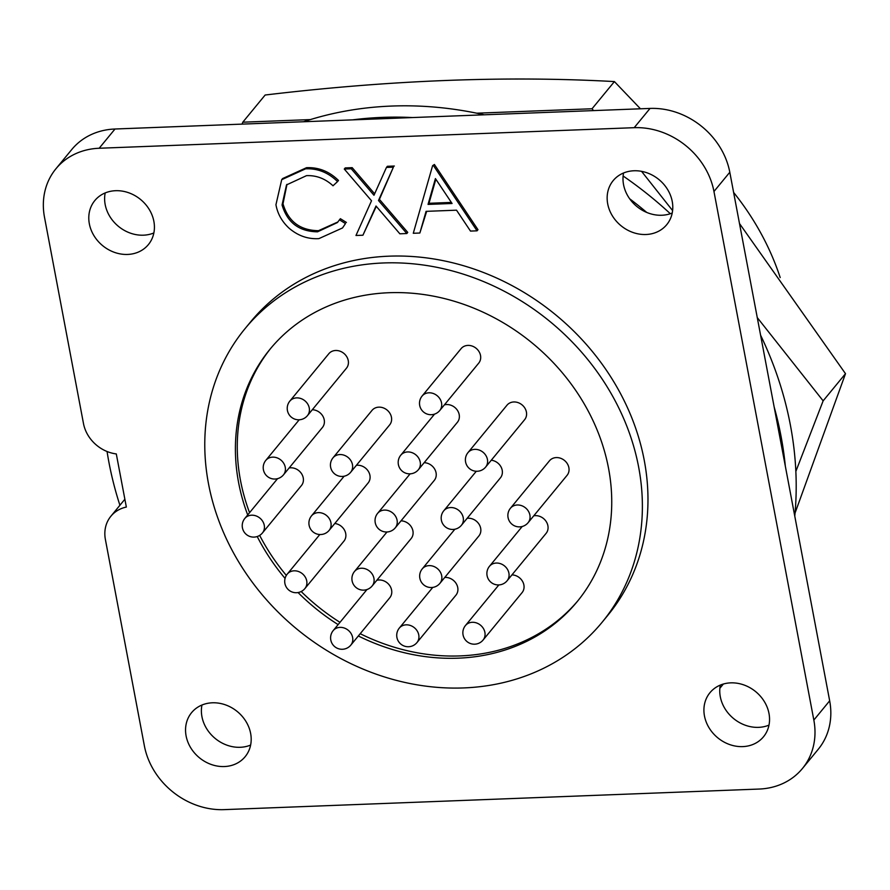 <?xml version="1.0" encoding="UTF-8"?>
<svg xmlns="http://www.w3.org/2000/svg" width="890" height="890" viewBox="0 0 890 890"><rect width="100%" height="100%" fill="white"/><g stroke="black" fill="none" stroke-linecap="round" stroke-linejoin="round"><path stroke-width="1.33" d="M795.059 513.018L845.5 373.678L823.139 400.856L795.849 471.422M723.37 684.021L719.854 688.293M640.444 108.791L614.412 81.58C506.666 75.605 390.254 80.089 265.153 95.019L242.792 122.197L310.332 119.594M242.047 124.122L242.792 122.197M614.412 81.58L592.05 108.758L593.508 110.605M476.74 113.197L592.05 108.758M845.5 373.678L739.49 223.535M641.556 171.336L672.606 210.585M757.256 317.585L823.139 400.856M395.271 527.826A11.414 9.835 -140.6 0 0 397.074 520.172A11.414 9.835 -140.6 0 0 384.469 510.092A11.414 9.835 -140.6 0 0 377.638 513.33A11.414 11.414 0 0 0 383.623 531.642A11.414 11.414 0 0 0 395.271 527.826L434.253 480.433A11.414 9.835 -140.6 0 0 436.067 472.779A11.414 9.835 -140.6 0 0 424.163 462.689M461.409 525.289A11.414 9.835 -140.6 0 0 463.212 517.624A11.414 9.835 -140.6 0 0 450.607 507.545A11.414 9.835 -140.6 0 0 443.776 510.782A11.414 11.414 0 0 0 449.762 529.094A11.414 11.414 0 0 0 461.409 525.289L500.391 477.886A11.414 9.835 -140.6 0 0 502.205 470.232A11.414 9.835 -140.6 0 0 491.291 460.219M528.082 522.719L567.075 475.327A11.414 9.835 -140.6 0 0 568.877 467.673A11.414 9.835 -140.6 0 0 560.578 458.25A11.414 9.835 -140.6 0 0 549.442 460.831L510.459 508.223A11.414 11.414 0 0 0 516.445 526.524A11.414 11.414 0 0 0 528.082 522.719A11.414 9.835 -140.6 0 0 529.895 515.065A11.414 9.835 -140.6 0 0 517.29 504.986A11.414 9.835 -140.6 0 0 510.459 508.223M418.4 469.686A11.414 9.835 -140.6 0 0 420.214 462.032A11.414 9.835 -140.6 0 0 407.609 451.942A11.414 9.835 -140.6 0 0 400.778 455.191A11.414 11.414 0 0 0 406.763 473.491A11.414 11.414 0 0 0 418.4 469.686L457.393 422.294A11.414 9.835 -140.6 0 0 459.195 414.629A11.414 9.835 -140.6 0 0 444.388 404.872M439.727 410.546L478.709 363.142A11.414 9.835 -140.6 0 0 480.522 355.488A11.414 9.835 -140.6 0 0 472.212 346.077A11.414 9.835 -140.6 0 0 461.087 348.646L422.105 396.039A11.414 11.414 0 0 0 428.079 414.351A11.414 11.414 0 0 0 439.727 410.546A11.414 9.835 -140.6 0 0 441.529 402.881A11.414 9.835 -140.6 0 0 428.936 392.801A11.414 9.835 -140.6 0 0 422.105 396.039M485.617 467.105L524.611 419.702A11.414 9.835 -140.6 0 0 526.413 412.048A11.414 9.835 -140.6 0 0 518.114 402.636A11.414 9.835 -140.6 0 0 506.977 405.206L467.995 452.598A11.414 11.414 0 0 0 473.97 470.91A11.414 11.414 0 0 0 485.617 467.105A11.414 9.835 -140.6 0 0 487.431 459.44A11.414 9.835 -140.6 0 0 474.826 449.361A11.414 9.835 -140.6 0 0 467.995 452.598M262.45 532.943A11.414 9.835 -140.6 0 0 264.263 525.278A11.414 9.835 -140.6 0 0 251.659 515.199A11.414 9.835 -140.6 0 0 244.828 518.436A11.414 11.414 0 0 0 250.802 536.748A11.414 11.414 0 0 0 262.45 532.943L301.443 485.54A11.414 9.835 -140.6 0 0 303.245 477.886A11.414 9.835 -140.6 0 0 289.117 467.973M329.133 530.373A11.414 9.835 -140.6 0 0 330.935 522.719A11.414 9.835 -140.6 0 0 318.331 512.629A11.414 9.835 -140.6 0 0 311.5 515.877A11.414 11.414 0 0 0 317.485 534.178A11.414 11.414 0 0 0 329.133 530.373L368.115 482.981A11.414 9.835 -140.6 0 0 369.917 475.316A11.414 9.835 -140.6 0 0 356.389 465.314M283.443 474.882A11.414 9.835 -140.6 0 0 285.245 467.217A11.414 9.835 -140.6 0 0 272.64 457.137A11.414 9.835 -140.6 0 0 265.81 460.375A11.414 11.414 0 0 0 271.795 478.686A11.414 11.414 0 0 0 283.443 474.882L322.425 427.478A11.414 9.835 -140.6 0 0 324.227 419.824A11.414 9.835 -140.6 0 0 312.301 409.734M350.649 472.29L389.642 424.897A11.414 9.835 -140.6 0 0 391.444 417.232A11.414 9.835 -140.6 0 0 383.145 407.82A11.414 9.835 -140.6 0 0 372.009 410.39L333.027 457.794A11.414 11.414 0 0 0 339.001 476.094A11.414 11.414 0 0 0 350.649 472.29A11.414 9.835 -140.6 0 0 352.462 464.636A11.414 9.835 -140.6 0 0 339.858 454.556A11.414 9.835 -140.6 0 0 333.027 457.794M307.451 415.63L346.433 368.238A11.414 9.835 -140.6 0 0 348.246 360.572A11.414 9.835 -140.6 0 0 339.935 351.161A11.414 9.835 -140.6 0 0 328.81 353.731L289.817 401.134A11.414 11.414 0 0 0 295.803 419.435A11.414 11.414 0 0 0 307.451 415.63A11.414 9.835 -140.6 0 0 309.253 407.976A11.414 9.835 -140.6 0 0 296.648 397.886A11.414 9.835 -140.6 0 0 289.817 401.134M350.816 645.116A11.414 9.835 -140.6 0 0 352.618 637.462A11.414 9.835 -140.6 0 0 340.013 627.372A11.414 9.835 -140.6 0 0 333.183 630.621A11.414 11.414 0 0 0 339.168 648.921A11.414 11.414 0 0 0 350.816 645.116L389.798 597.724A11.414 9.835 -140.6 0 0 391.6 590.059A11.414 9.835 -140.6 0 0 376.793 580.302M483.092 640.032A11.414 9.835 -140.6 0 0 484.894 632.367A11.414 9.835 -140.6 0 0 472.29 622.288A11.414 9.835 -140.6 0 0 465.459 625.525A11.414 11.414 0 0 0 471.444 643.837A11.414 11.414 0 0 0 483.092 640.032L522.074 592.629A11.414 9.835 -140.6 0 0 523.887 584.975A11.414 9.835 -140.6 0 0 511.95 574.884M507.1 580.781A11.414 9.835 -140.6 0 0 508.902 573.127A11.414 9.835 -140.6 0 0 496.309 563.047A11.414 9.835 -140.6 0 0 489.478 566.285A11.414 11.414 0 0 0 495.452 584.585A11.414 11.414 0 0 0 507.1 580.781L546.082 533.388A11.414 9.835 -140.6 0 0 547.895 525.723A11.414 9.835 -140.6 0 0 533.766 515.811M439.882 583.373A11.414 9.835 -140.6 0 0 441.696 575.708A11.414 9.835 -140.6 0 0 429.091 565.628A11.414 9.835 -140.6 0 0 422.261 568.866A11.414 11.414 0 0 0 428.235 587.178A11.414 11.414 0 0 0 439.882 583.373L478.876 535.969A11.414 9.835 -140.6 0 0 480.678 528.315A11.414 9.835 -140.6 0 0 467.15 518.303M372.131 585.976A11.414 9.835 -140.6 0 0 373.934 578.311A11.414 9.835 -140.6 0 0 361.34 568.232A11.414 9.835 -140.6 0 0 354.509 571.469A11.414 11.414 0 0 0 360.483 589.781A11.414 11.414 0 0 0 372.131 585.976L411.124 538.572A11.414 9.835 -140.6 0 0 412.927 530.918A11.414 9.835 -140.6 0 0 401.023 520.828M304.914 588.557A11.414 9.835 -140.6 0 0 306.727 580.903A11.414 9.835 -140.6 0 0 294.123 570.813A11.414 9.835 -140.6 0 0 287.292 574.061A11.414 11.414 0 0 0 293.266 592.362A11.414 11.414 0 0 0 304.914 588.557L343.907 541.164A11.414 9.835 -140.6 0 0 345.709 533.499A11.414 9.835 -140.6 0 0 334.796 523.487M416.954 642.58A11.414 9.835 -140.6 0 0 418.756 634.915A11.414 9.835 -140.6 0 0 406.151 624.836A11.414 9.835 -140.6 0 0 399.321 628.073A11.414 11.414 0 0 0 405.306 646.385A11.414 11.414 0 0 0 416.954 642.58L455.936 595.176A11.414 9.835 -140.6 0 0 457.738 587.522A11.414 9.835 -140.6 0 0 444.744 577.454M303.568 121.752A361.162 311.189 39.4 0 1 484.216 114.799M623.111 175.998A361.162 311.189 39.4 0 1 670.337 213.734M760.583 335.174A361.162 311.189 39.4 0 1 790.398 425.153A361.162 311.189 39.4 0 1 794.77 516.111M119.905 505.275A361.162 311.189 39.4 0 1 108.925 462.322A361.162 311.189 39.4 0 1 107.067 451.508M115.01 129.006L99.168 148.252A72.235 62.233 -140.6 0 0 55.925 168.777L71.767 149.52A72.235 62.233 39.4 0 1 115.01 129.006L352.496 119.872A361.162 311.189 39.4 0 1 412.548 117.558L650.034 108.424A72.235 62.233 39.4 0 1 729.8 172.248L774.133 406.864A361.162 311.189 39.4 0 1 781.075 436.478A361.162 311.189 39.4 0 1 785.336 466.193L829.669 700.808A72.235 62.233 39.4 0 1 818.244 749.28L802.402 768.537A72.235 62.233 -140.6 0 0 813.838 720.066L829.669 700.808M629.653 198.77A361.162 311.189 39.4 0 1 646.73 212.432A34.677 29.871 39.4 0 1 629.653 198.77A34.677 29.871 39.4 0 1 623.545 184.619A34.677 29.871 39.4 0 1 623.556 172.994M358.336 635.972A198.782 171.281 -140.6 0 0 577.098 601.729A198.782 171.281 -140.6 0 0 608.549 468.34A198.782 171.281 -140.6 0 0 463.913 304.402A198.782 171.281 -140.6 0 0 270.059 349.169A198.782 171.281 -140.6 0 0 238.598 482.558A198.782 171.281 -140.6 0 0 247.698 514.954M257.21 536.525A198.782 171.281 -140.6 0 0 285.067 578.389M298.061 592.551A198.782 171.281 -140.6 0 0 338.122 624.602M578.033 600.594A198.782 171.281 39.4 0 1 360.205 633.702M339.991 622.344A198.782 171.281 39.4 0 1 301.176 591.527M286.335 575.407A198.782 171.281 39.4 0 1 259.658 535.391M249.556 512.684A198.782 171.281 39.4 0 1 240.467 480.3A198.782 171.281 39.4 0 1 270.994 348.046M186.099 735.908A34.677 29.871 -140.6 0 0 211.331 764.51A34.677 29.871 -140.6 0 0 245.139 756.7A34.677 29.871 -140.6 0 0 250.635 733.427A34.677 29.871 -140.6 0 0 225.404 704.835A34.677 29.871 -140.6 0 0 191.595 712.645A34.677 29.871 -140.6 0 0 186.099 735.908M250.624 745.064A34.677 29.871 39.4 0 1 201.941 716.661A34.677 29.871 39.4 0 1 201.952 705.025M704.468 715.972A34.677 29.871 -140.6 0 0 729.7 744.574A34.677 29.871 -140.6 0 0 763.509 736.764A34.677 29.871 -140.6 0 0 768.993 713.491A34.677 29.871 -140.6 0 0 743.762 684.899A34.677 29.871 -140.6 0 0 709.953 692.709A34.677 29.871 -140.6 0 0 704.468 715.972M768.982 725.127A34.677 29.871 39.4 0 1 720.299 696.725A34.677 29.871 39.4 0 1 720.31 685.089M672.217 213.022A34.677 29.871 39.4 0 1 646.73 212.432M607.703 203.877A34.677 29.871 -140.6 0 0 632.935 232.468A34.677 29.871 -140.6 0 0 666.744 224.658A34.677 29.871 -140.6 0 0 672.228 201.396A34.677 29.871 -140.6 0 0 646.997 172.805A34.677 29.871 -140.6 0 0 613.188 180.614A34.677 29.871 -140.6 0 0 607.703 203.877M89.345 223.813A34.677 29.871 -140.6 0 0 114.576 252.404A34.677 29.871 -140.6 0 0 148.385 244.594A34.677 29.871 -140.6 0 0 153.87 221.332A34.677 29.871 -140.6 0 0 128.638 192.741A34.677 29.871 -140.6 0 0 94.829 200.55A34.677 29.871 -140.6 0 0 89.345 223.813M153.859 232.958A34.677 29.871 39.4 0 1 105.176 204.555A34.677 29.871 39.4 0 1 105.187 192.93M638.664 467.172A231.144 199.16 -140.6 0 0 470.476 276.556A231.144 199.16 -140.6 0 0 245.062 328.61A231.144 199.16 -140.6 0 0 208.494 483.726A231.144 199.16 -140.6 0 0 376.681 674.342A231.144 199.16 -140.6 0 0 602.096 622.288A231.144 199.16 -140.6 0 0 638.664 467.172M602.096 622.288L607.681 615.491A231.144 199.16 -140.6 0 0 644.26 460.386A231.144 199.16 -140.6 0 0 476.061 269.759A231.144 199.16 -140.6 0 0 250.657 321.813L245.062 328.61M435.855 179.224L428.98 203.287L451.352 202.419M428.046 204.411L452.064 203.487L435.421 178.579L428.046 204.411L428.98 203.287M371.519 200.773L344.285 169.044L351.25 168.777L373.978 195.266L386.449 167.431L393.402 167.164L378.484 200.506L406.819 233.525L399.855 233.803L376.014 206.013L362.931 235.216L355.978 235.483L371.519 200.773M305.593 168.822C317.674 168.299 328.332 172.549 337.544 181.582L333.016 185.776C325.228 178.623 316.395 175.241 306.505 175.653L286.513 184.909L282.063 204.956C287.303 222.589 299.129 231.545 317.541 231.823L337.421 222.544L339.457 219.83L345.476 223.579L342.528 227.951L318.865 238.631C307.851 239.277 297.883 235.761 288.95 228.085C281.885 221.454 277.546 213.678 275.945 204.733L281.707 179.68L305.593 168.822L306.527 167.687C318.609 167.164 329.267 171.425 338.478 180.447L337.544 181.582M432.618 165.651L433.474 165.618L477.051 230.833L470.487 231.077L456.526 210.185L426.065 211.353L419.858 233.024L413.283 233.28L432.618 165.651L434.409 164.483L477.974 229.698L477.051 230.833M362.931 235.216L376.292 206.335M406.819 233.525L407.742 232.401L379.418 199.371L378.484 200.506M393.402 167.164L379.418 199.371M386.449 167.431L387.373 166.297L394.337 166.03M351.25 168.777L352.184 167.654L374.634 193.809M344.285 169.044L345.22 167.921L352.184 167.654M281.707 179.68L282.631 178.556L306.527 167.687M345.476 223.579L342.528 227.951M339.457 219.83L340.38 218.695L346.41 222.444M317.541 231.823L318.464 230.688L337.889 221.966M282.063 204.956L282.998 203.821C288.238 221.454 300.064 230.41 318.464 230.688M286.992 184.341L282.998 203.821M419.858 233.024L426.677 211.331M433.474 165.618L434.409 164.483M55.925 168.777A72.235 62.233 -140.6 0 0 44.5 217.249L83.482 423.54A34.677 29.871 -140.6 0 0 116.301 453.933L126.347 507.055A34.677 29.871 -140.6 0 0 110.883 516.245A34.677 29.871 -140.6 0 0 105.398 539.518L144.369 745.809A72.235 62.233 -140.6 0 0 224.135 809.633L759.17 789.052A72.235 62.233 -140.6 0 0 802.402 768.537M729.8 172.248L713.958 191.495A72.235 62.233 -140.6 0 0 634.203 127.682L650.034 108.424M713.958 191.495L813.838 720.066M99.168 148.252L634.203 127.682M774.133 406.864L785.336 466.193M352.496 119.872L412.548 117.558M733.616 192.44A252.816 217.839 39.4 0 1 780.196 277.558M377.638 513.33L410.123 473.836M443.776 510.782L476.295 471.255M400.778 455.191L434.565 414.106M244.828 518.436L277.546 478.664M311.5 515.877L344.118 476.228M265.81 460.375L299.207 419.78M333.183 630.621L366.969 589.536M465.459 625.525L498.856 584.93M489.478 566.285L522.196 526.502M422.261 568.866L454.868 529.216M354.509 571.469L386.994 531.986M287.292 574.061L319.81 534.523M399.321 628.073L432.774 587.4M110.883 516.245L124.867 499.245"/></g></svg>

